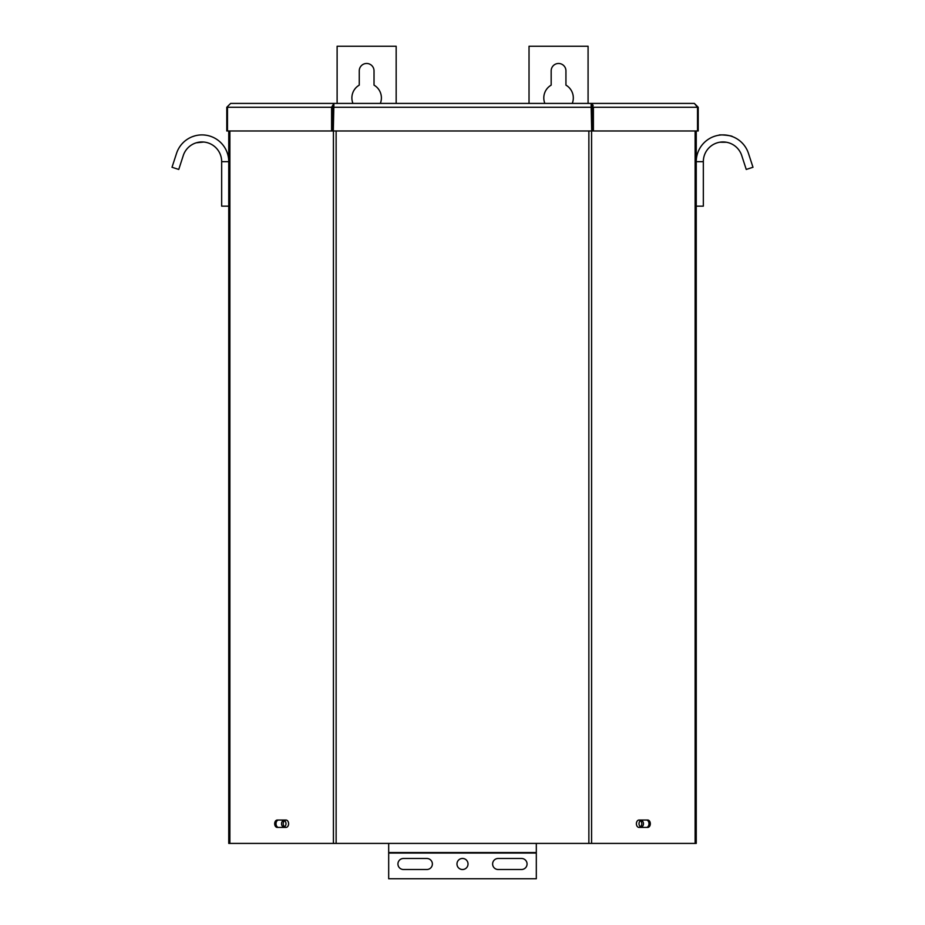 <?xml version="1.0" encoding="UTF-8"?>
<svg xmlns="http://www.w3.org/2000/svg" width="925" height="925" viewBox="0 0 925 925"><rect width="100%" height="100%" fill="white"/><g stroke="black" fill="none" stroke-linecap="round" stroke-linejoin="round"><path stroke-width="1.39" d="M696.247 789.904L696.247 666.902M228.752 783.741L228.752 666.902M650.321 823.736A3.688 2.613 90 0 0 647.708 820.047L639.013 820.047A3.688 2.613 90 0 0 636.4 823.736A3.688 2.613 90 0 0 639.013 827.424L647.708 827.424A3.688 2.613 90 0 0 650.321 823.736M646.378 827.424A3.688 2.613 90 0 0 648.98 823.736A3.688 2.613 90 0 0 646.378 820.047M288.6 823.736A3.688 2.613 -90 0 0 285.987 820.047L277.292 820.047A3.688 2.613 -90 0 0 274.679 823.736A3.688 2.613 -90 0 0 277.292 827.424L285.987 827.424A3.688 2.613 -90 0 0 288.6 823.736M696.247 161.678L703.335 161.678A19.679 19.679 0 0 1 741.746 155.597L746.244 169.448L752.985 167.263L748.475 153.411A26.767 26.767 0 0 0 696.247 161.678L696.247 220.925M695.126 130.98L695.126 843.415L696.247 843.415L696.247 130.98M336.133 130.98L336.133 843.415L588.867 843.415L588.867 130.98M336.133 843.415L228.752 843.415L228.752 130.98M278.622 827.424A3.688 2.613 90 0 1 276.02 823.736A3.688 2.613 90 0 1 278.622 820.047M695.126 843.415L588.867 843.415M228.752 206.159L228.752 161.678A26.767 26.767 0 0 0 176.525 153.411L172.015 167.263L178.756 169.448L183.254 155.597A19.679 19.679 0 0 1 221.665 161.678L221.665 206.159L228.752 206.159L228.752 220.925M732.334 136.588C732.924 135.697 718.528 134.241 718.933 135.223C718.528 134.241 732.924 135.697 732.334 136.588M726.183 142.253L720.008 142.23M703.335 161.678L703.335 206.159L696.247 206.159M721.465 142.057L725.188 142.115M591.098 105.3L592.069 107.265L593.399 107.265L591.098 103.415L694.363 103.415L230.637 103.415L591.098 103.415L593.156 105.3M230.637 103.415L226.787 107.265L230.637 103.415M591.098 103.415L591.699 130.98L333.301 130.98L333.902 103.415L331.601 107.265L227.481 107.265L227.481 130.98L226.787 130.98L226.787 107.265M333.902 105.3L332.931 107.265L332.931 130.98L227.481 130.98M331.601 130.98L331.601 107.265L332.931 107.265M698.213 107.265L694.363 103.415L697.519 107.265L697.519 130.98L698.213 130.98L698.213 107.265L593.399 107.265L593.399 130.98L697.519 130.98M592.069 107.265L592.069 130.98L593.399 130.98M192.666 136.588L194.562 135.963M204.09 134.992L206.067 135.223M196.528 142.774L203.535 142.057M492.62 863.985A5.515 5.515 0 0 0 498.124 869.5L521.55 869.5A5.515 5.515 0 0 0 527.065 863.985A5.515 5.515 0 0 0 521.55 858.481L498.124 858.481A5.515 5.515 0 0 0 492.62 863.985M468.027 863.985A5.527 5.527 0 0 0 462.5 858.458A5.527 5.527 0 0 0 456.973 863.985A5.527 5.527 0 0 0 462.5 869.523A5.527 5.527 0 0 0 468.027 863.985M397.935 863.985A5.515 5.515 0 0 0 403.45 869.5L426.876 869.5A5.515 5.515 0 0 0 432.38 863.985A5.515 5.515 0 0 0 426.876 858.481L403.45 858.481A5.515 5.515 0 0 0 397.935 863.985M388.685 843.415L388.685 878.75L536.315 878.75L536.315 843.415M544.86 103.415A14.765 14.765 0 0 1 551.173 85.135L551.173 70.855A7.377 7.377 0 0 1 558.55 63.478A7.377 7.377 0 0 1 565.938 70.855L565.938 85.135A14.765 14.765 0 0 1 572.251 103.415M529.031 103.415L529.031 46.25L588.08 46.25L588.08 103.415M352.945 103.415A14.765 14.765 0 0 1 359.258 85.135L359.258 70.855A7.377 7.377 0 0 1 366.647 63.478A7.377 7.377 0 0 1 374.024 70.855L374.024 85.135A14.765 14.765 0 0 1 380.337 103.415M337.116 103.415L337.116 46.25L396.166 46.25L396.166 103.415M639.013 823.736A3.145 2.232 90 0 0 641.245 826.881A3.145 2.232 90 0 0 643.465 823.736A3.145 2.232 90 0 0 641.245 820.591A3.145 2.232 90 0 0 639.013 823.736M640.412 820.81A3.145 2.232 -90 0 1 641.8 823.736A3.145 2.232 -90 0 1 640.412 826.661M281.535 823.736A3.145 2.232 -90 0 0 283.755 826.881A3.145 2.232 -90 0 0 285.987 823.736A3.145 2.232 -90 0 0 283.755 820.591A3.145 2.232 -90 0 0 281.535 823.736M284.588 826.661A3.145 2.232 90 0 1 283.2 823.736A3.145 2.232 90 0 1 284.588 820.81M333.416 843.415L333.416 130.98M333.416 106.121L333.416 105.496M229.874 843.415L229.874 130.98M591.584 843.415L591.584 130.98M591.584 106.121L591.584 105.496M333.301 107.265L591.699 107.265M221.665 161.678L228.752 161.678M536.315 853.035L388.685 853.035M536.315 852.561L388.685 852.561"/></g></svg>
